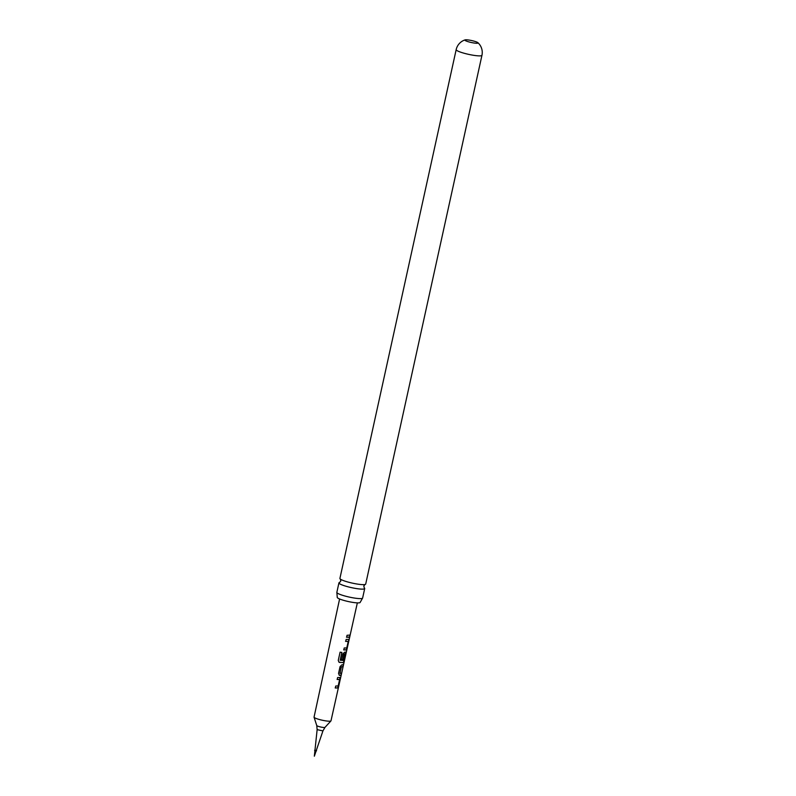 <?xml version="1.0" encoding="UTF-8"?>
<svg xmlns="http://www.w3.org/2000/svg" width="796" height="796" viewBox="0 0 796 796"><rect width="100%" height="100%" fill="white"/><g stroke="black" fill="none" stroke-linecap="round" stroke-linejoin="round"><path stroke-width="1.19" d="M339.623 582.473L339.603 582.473A13.194 1.93 12.4 0 0 338.927 582.901A13.194 1.93 12.4 0 0 345.653 586.145A13.194 1.93 12.4 0 0 363.145 589.11A13.194 1.93 12.4 0 0 364.707 588.562A13.194 1.93 12.4 0 0 364.269 587.896L363.802 586.015L365.016 584.503A13.194 1.93 -167.6 0 1 364.13 584.622A13.194 1.93 -167.6 0 1 346.638 581.657A13.194 1.93 -167.6 0 1 340.36 579.09A13.194 1.93 -167.6 0 1 339.912 578.413L456.168 49.651A13.194 1.93 -167.6 0 0 462.894 52.894A13.194 1.93 -167.6 0 0 480.386 55.859A13.194 1.93 -167.6 0 0 481.948 55.322A13.194 13.194 0 0 0 477.899 42.685A6.746 0.985 12.4 0 0 474.615 41.312A6.746 0.985 12.4 0 0 465.68 39.8A6.746 0.985 12.4 0 0 465.143 39.88A6.746 0.985 12.4 0 0 464.884 40.079A6.746 0.985 12.4 0 0 468.317 41.74A6.746 0.985 12.4 0 0 477.252 43.253A6.746 0.985 12.4 0 0 478.048 42.974A6.746 0.985 12.4 0 0 477.899 42.685M340.081 677.456L337.743 687.923L335.176 687.943M337.922 687.973L335.295 687.993L335.723 686.033L338.34 685.903L339.753 679.595L337.196 679.466L337.633 677.515L340.26 677.505L338.748 685.963L337.743 687.923M348.21 641.397L345.683 641.397L346.121 639.447L348.738 639.427L348.767 641.069L347.245 647.904L345.842 649.974L343.782 649.924L344.22 647.964L346.748 647.974L348.23 641.526L345.564 641.347M339.603 598.98L314.052 717.116A8.666 1.264 12.4 0 0 314.062 717.226A8.666 1.264 12.4 0 0 320.649 719.843A8.666 1.264 12.4 0 0 329.962 721.196A8.666 1.264 12.4 0 0 330.937 720.937A8.666 1.264 12.4 0 0 330.987 720.838L357.344 602.88M314.599 750.33L316.569 750.767M340.181 675.366L339.404 675.376L338.539 673.476L340.061 666.65L341.743 664.899L343.504 664.62L343.076 666.58L341.355 666.978L339.952 673.297L341.603 673.157L341.166 675.107L340.181 675.366M343.016 662.67L338.967 662.182L338.27 660.372L340.091 652.173L341.922 652.451L340.2 660.173L343.504 660.501L345.454 653.994L344.23 654.073L342.996 659.625L341.643 659.556L342.887 653.954L344.569 652.203L345.912 652.123L344.409 660.59L343.016 662.67M348.678 637.288L346.608 637.228L347.046 635.278L350.101 635.079L349.673 637.029L348.678 637.288M364.707 588.562L362.618 598.045A13.194 1.93 -167.6 0 1 362.518 598.214A13.194 1.93 -167.6 0 1 361.056 598.592A13.194 1.93 -167.6 0 1 343.574 595.617A13.194 1.93 -167.6 0 1 336.867 592.572A13.194 1.93 -167.6 0 1 336.847 592.373L338.927 582.901M336.867 592.572L337.255 597.348A11.731 1.711 12.4 0 0 343.225 600.234A11.731 1.711 12.4 0 0 360.17 602.383L362.518 598.214M481.948 55.322L365.692 584.075A13.194 1.93 -167.6 0 1 365.006 584.503M349.922 635.039L349.673 637.029M349.484 636.989L346.489 637.178M348.558 639.377L348.767 641.069M348.578 641.019L346.409 649.904M346.23 649.854L343.663 649.874M341.832 652.402L340.19 660.272M345.733 652.073L343.574 662.6M343.404 662.551L339.484 662.411M345.434 653.874L344.081 654.023L342.996 659.625M342.847 659.576L341.524 659.506M341.414 673.108L341.166 675.107M340.986 675.068L339.255 675.326M343.325 664.58L342.887 666.531L341.205 666.929L340.001 673.426M337.076 679.416L339.733 679.476M317.136 729.633L314.34 756.2L322.937 730.907L317.136 729.633L316.768 725.574A4.219 0.617 12.4 0 0 319.972 726.838A4.219 0.617 12.4 0 0 324.509 727.504A4.219 0.617 12.4 0 0 324.977 727.375L330.937 720.937M339.603 582.473L340.817 580.961L340.35 579.08M322.937 730.907L324.977 727.375M316.768 725.574L314.062 717.226M465.143 39.88A13.194 13.194 0 0 0 456.168 49.651"/></g></svg>
